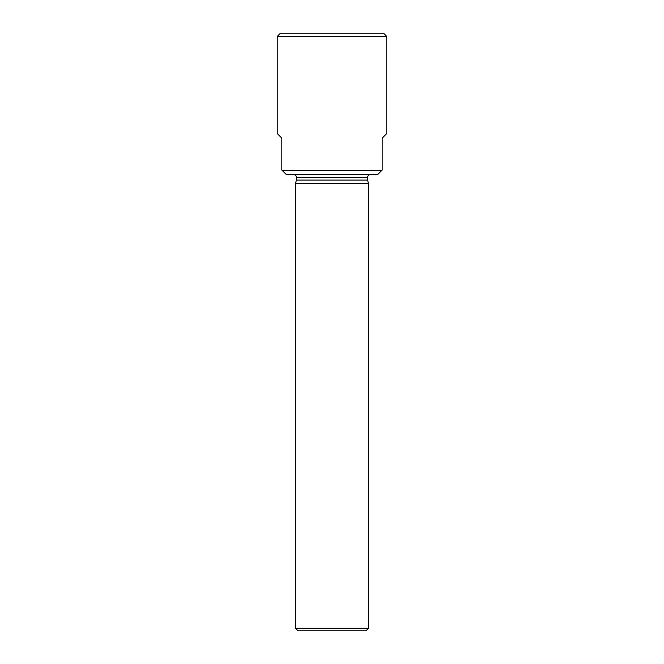 <?xml version="1.0" encoding="UTF-8"?>
<svg xmlns="http://www.w3.org/2000/svg" width="664" height="664" viewBox="0 0 664 664"><rect width="100%" height="100%" fill="white"/><g stroke="black" fill="none" stroke-linecap="round" stroke-linejoin="round"><path stroke-width="1" d="M386.738 36.395L277.262 36.395L280.449 33.2L383.551 33.2L386.738 36.395L386.738 133.564L382.182 138.12L382.182 170.059L377.617 174.615L286.383 174.615L282.507 170.739L381.493 170.739M282.507 170.739L281.818 170.059L281.818 138.12L277.262 133.564L277.262 36.395M367.582 177.354L296.418 177.354L296.418 180.06L367.582 180.06L367.582 177.354C367.748 175.694 368.653 174.781 370.321 174.615M368.495 183.471L295.505 183.471L295.505 628.293L368.495 628.293L368.495 183.471L367.582 180.06M295.505 628.293L298.012 630.8L365.988 630.8L368.495 628.293M296.418 177.354C296.252 175.694 295.347 174.781 293.679 174.615M296.418 180.06L295.505 183.471"/></g></svg>
